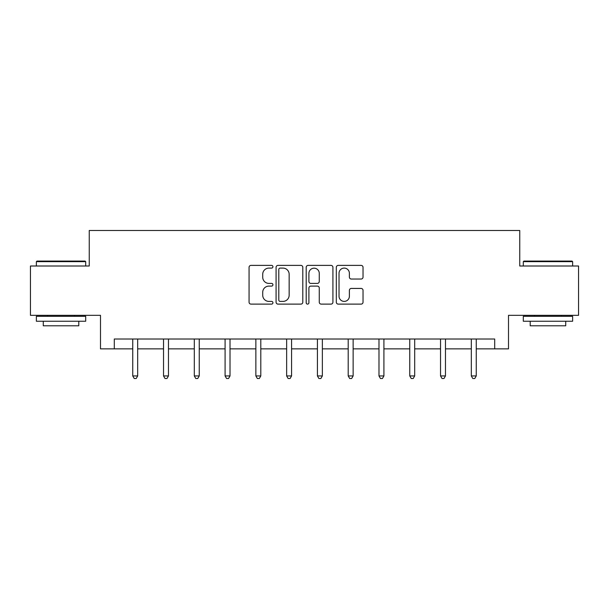 <?xml version="1.0" encoding="UTF-8"?>
<svg xmlns="http://www.w3.org/2000/svg" width="609" height="609" viewBox="0 0 609 609"><rect width="100%" height="100%" fill="white"/><g stroke="black" fill="none" stroke-linecap="round" stroke-linejoin="round"><path stroke-width="0.91" d="M272.931 266.742A1.355 1.355 0 0 0 271.576 265.387L250.999 265.387A1.934 1.934 0 0 0 249.066 267.321L249.066 302.178A1.934 1.934 0 0 0 250.999 304.119L271.576 304.119A1.355 1.355 0 0 0 272.931 302.764A1.355 1.355 0 0 0 271.576 301.402L268.912 301.402A6.197 6.197 0 0 1 262.715 295.205L262.715 292.305A6.197 6.197 0 0 1 268.912 286.108L271.576 286.108A1.355 1.355 0 0 0 272.931 284.753A1.355 1.355 0 0 0 271.576 283.398L268.912 283.398A6.197 6.197 0 0 1 262.715 277.194L262.715 274.294A6.197 6.197 0 0 1 268.912 268.097L271.576 268.097A1.355 1.355 0 0 0 272.931 266.742M361.099 279.036A1.934 1.934 0 0 0 363.033 277.103L363.033 267.321A1.934 1.934 0 0 0 361.099 265.387L338.246 265.387A1.934 1.934 0 0 0 336.313 267.321L336.313 302.178A1.934 1.934 0 0 0 338.246 304.119L361.099 304.119A1.934 1.934 0 0 0 363.033 302.178L363.033 290.364A1.934 1.934 0 0 0 361.099 288.43L351.317 288.43A1.934 1.934 0 0 0 349.383 290.364L349.383 296.225A5.184 5.184 0 0 1 344.199 301.402A5.184 5.184 0 0 1 339.023 296.225L339.023 273.274A5.184 5.184 0 0 1 344.199 268.097A5.184 5.184 0 0 1 349.383 273.274L349.383 277.103A1.934 1.934 0 0 0 351.317 279.036L361.099 279.036M114.302 348.873L114.302 339.007L494.698 339.007L494.698 348.873L508.507 348.873L508.507 315.333L578.55 315.333L578.55 266.004L519.751 266.004L519.751 230.491L89.249 230.491L89.249 266.004L30.45 266.004L30.45 315.333L100.493 315.333L100.493 348.873L132.747 348.873M302.802 267.321A1.934 1.934 0 0 0 300.869 265.387L278.016 265.387A1.934 1.934 0 0 0 276.083 267.321L276.083 302.178A1.934 1.934 0 0 0 278.016 304.119L300.869 304.119A1.934 1.934 0 0 0 302.802 302.178L302.802 267.321M308.131 265.387L330.984 265.387A1.934 1.934 0 0 1 332.917 267.321L332.917 302.178A1.934 1.934 0 0 1 330.984 304.119L321.202 304.119A1.934 1.934 0 0 1 319.268 302.178L319.268 288.042A1.934 1.934 0 0 0 317.327 286.108L310.841 286.108A1.934 1.934 0 0 0 308.908 288.042L308.908 302.764A1.355 1.355 0 0 1 307.553 304.119A1.355 1.355 0 0 1 306.198 302.764L306.198 267.321A1.934 1.934 0 0 1 308.131 265.387M137.68 348.873L163.532 348.873M168.465 348.873L194.309 348.873M199.242 348.873L225.086 348.873M230.019 348.873L255.864 348.873M260.797 348.873L286.641 348.873M291.574 348.873L317.426 348.873M322.359 348.873L348.203 348.873M353.136 348.873L378.981 348.873M383.914 348.873L409.758 348.873M414.691 348.873L440.535 348.873M445.468 348.873L471.32 348.873M476.253 348.873L494.698 348.873M280.148 268.097A1.355 1.355 0 0 0 278.793 269.452L278.793 300.047A1.355 1.355 0 0 0 280.148 301.402L282.957 301.402A6.197 6.197 0 0 0 289.153 295.205L289.153 274.294A6.197 6.197 0 0 0 282.957 268.097L280.148 268.097M319.268 273.372A5.184 5.184 0 0 0 314.084 268.188A5.184 5.184 0 0 0 308.908 273.372L308.908 281.457A1.934 1.934 0 0 0 310.841 283.398L317.327 283.398A1.934 1.934 0 0 0 319.268 281.457L319.268 273.372M137.938 339.007L137.824 339.297A1.972 1.972 0 0 0 137.68 340.035L137.68 375.943L132.747 375.943L132.747 340.035A1.972 1.972 0 0 0 132.61 339.297L132.488 339.007M137.68 375.943L136.203 378.509L134.231 378.509L132.747 375.943M36.959 261.071L85.1 261.071L85.694 261.664L36.373 261.664L36.959 261.071M61.029 321.248L36.373 321.248L36.373 316.315L85.694 316.315L85.694 321.248L61.029 321.248M78.789 321.248L78.789 325.792L43.277 325.792L43.277 321.248M523.9 261.071L572.041 261.071L572.627 261.664L523.306 261.664L523.9 261.071M547.971 321.248L523.306 321.248L523.306 316.315L572.627 316.315L572.627 321.248L547.971 321.248M565.723 321.248L565.723 325.792L530.211 325.792L530.211 321.248M168.723 339.007L168.602 339.297A1.972 1.972 0 0 0 168.465 340.035L168.465 375.943L163.532 375.943L163.532 340.035A1.972 1.972 0 0 0 163.387 339.297L163.273 339.007M168.465 375.943L166.98 378.509L165.009 378.509L163.532 375.943M199.501 339.007L199.387 339.297A1.972 1.972 0 0 0 199.242 340.035L199.242 375.943L194.309 375.943L194.309 340.035A1.972 1.972 0 0 0 194.164 339.297L194.05 339.007M199.242 375.943L197.758 378.509L195.786 378.509L194.309 375.943M230.278 339.007L230.164 339.297A1.972 1.972 0 0 0 230.019 340.035L230.019 375.943L225.086 375.943L225.086 340.035A1.972 1.972 0 0 0 224.942 339.297L224.828 339.007M230.019 375.943L228.542 378.509L226.563 378.509L225.086 375.943M261.055 339.007L260.941 339.297A1.972 1.972 0 0 0 260.797 340.035L260.797 375.943L255.864 375.943L255.864 340.035A1.972 1.972 0 0 0 255.719 339.297L255.605 339.007M260.797 375.943L259.32 378.509L257.348 378.509L255.864 375.943M291.833 339.007L291.719 339.297A1.972 1.972 0 0 0 291.574 340.035L291.574 375.943L286.641 375.943L286.641 340.035A1.972 1.972 0 0 0 286.504 339.297L286.382 339.007M291.574 375.943L290.097 378.509L288.126 378.509L286.641 375.943M322.618 339.007L322.496 339.297A1.972 1.972 0 0 0 322.359 340.035L322.359 375.943L317.426 375.943L317.426 340.035A1.972 1.972 0 0 0 317.281 339.297L317.167 339.007M322.359 375.943L320.874 378.509L318.903 378.509L317.426 375.943M353.395 339.007L353.281 339.297A1.972 1.972 0 0 0 353.136 340.035L353.136 375.943L348.203 375.943L348.203 340.035A1.972 1.972 0 0 0 348.059 339.297L347.945 339.007M353.136 375.943L351.652 378.509L349.68 378.509L348.203 375.943M384.172 339.007L384.058 339.297A1.972 1.972 0 0 0 383.914 340.035L383.914 375.943L378.981 375.943L378.981 340.035A1.972 1.972 0 0 0 378.836 339.297L378.722 339.007M383.914 375.943L382.437 378.509L380.458 378.509L378.981 375.943M414.95 339.007L414.836 339.297A1.972 1.972 0 0 0 414.691 340.035L414.691 375.943L409.758 375.943L409.758 340.035A1.972 1.972 0 0 0 409.613 339.297L409.499 339.007M414.691 375.943L413.214 378.509L411.242 378.509L409.758 375.943M445.727 339.007L445.613 339.297A1.972 1.972 0 0 0 445.468 340.035L445.468 375.943L440.535 375.943L440.535 340.035A1.972 1.972 0 0 0 440.398 339.297L440.277 339.007M445.468 375.943L443.991 378.509L442.02 378.509L440.535 375.943M476.512 339.007L476.39 339.297A1.972 1.972 0 0 0 476.253 340.035L476.253 375.943L471.32 375.943L471.32 340.035A1.972 1.972 0 0 0 471.176 339.297L471.061 339.007M476.253 375.943L474.769 378.509L472.797 378.509L471.32 375.943M36.373 266.004L36.373 261.664M47.616 316.315L47.616 315.333M74.45 316.315L74.45 315.333M85.694 266.004L85.694 261.664M523.306 266.004L523.306 261.664M534.55 316.315L534.55 315.333M561.384 316.315L561.384 315.333M572.627 266.004L572.627 261.664"/></g></svg>
